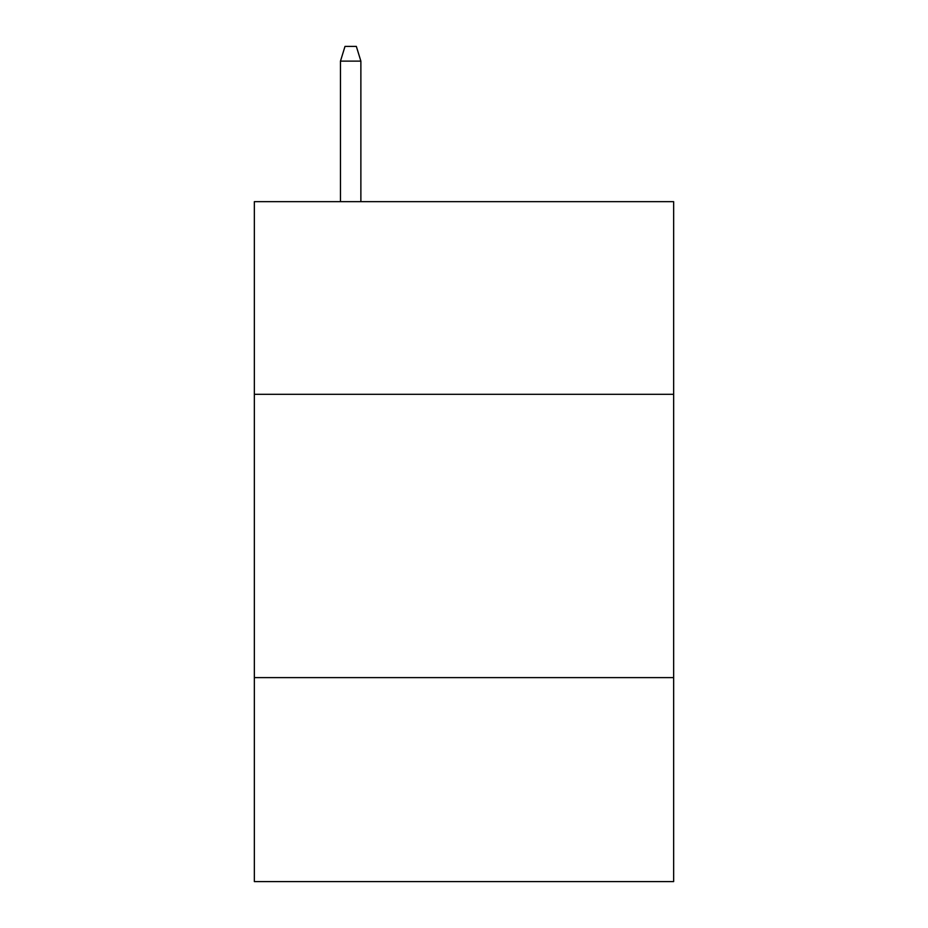 <?xml version="1.0" encoding="UTF-8"?>
<svg xmlns="http://www.w3.org/2000/svg" width="928" height="928" viewBox="0 0 928 928"><rect width="100%" height="100%" fill="white"/><g stroke="black" fill="none" stroke-linecap="round" stroke-linejoin="round"><path stroke-width="1.39" d="M673.647 394.307L673.647 201.654L254.353 201.654L254.353 394.307L673.647 394.307L673.647 881.6L254.353 881.6L254.353 394.307M673.647 677.614L254.353 677.614M360.876 201.654L360.876 61.132L340.472 61.132L340.472 201.654M340.472 61.132L345.007 46.4L356.34 46.4L360.876 61.132"/></g></svg>
